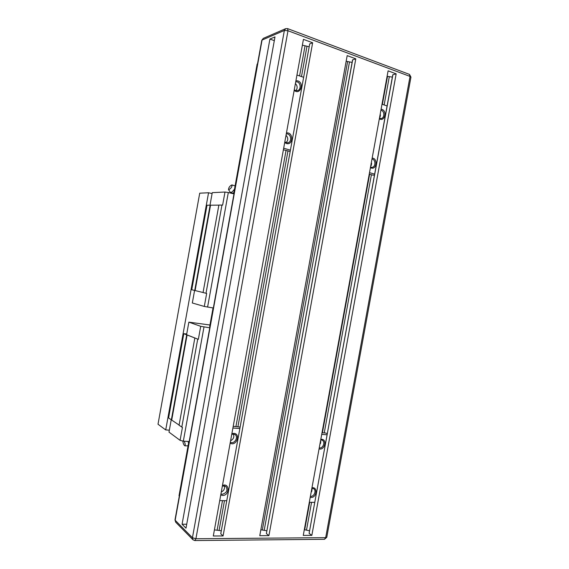 <?xml version="1.0" encoding="UTF-8"?>
<svg xmlns="http://www.w3.org/2000/svg" width="569" height="569" viewBox="0 0 569 569"><rect width="100%" height="100%" fill="white"/><g stroke="black" fill="none" stroke-linecap="round" stroke-linejoin="round"><path stroke-width="0.85" d="M186.006 528.174L274.991 36.9L269.919 39.055L182.073 524.227L186.006 528.174M396.166 73.849L311.84 535.358L303.263 535.415L388.101 70.848L396.166 73.849L392.781 74.767L309.109 533.352L392.902 74.688M355.789 58.827L268.924 535.635L259.777 535.692L347.182 55.62L355.789 58.827L352.567 59.866L266.384 533.566L352.68 59.788M223.084 535.934L312.644 42.775L303.433 39.346L213.304 535.998L223.084 535.934L220.758 533.793L309.714 43.877L220.758 533.793M266.797 530.763L260.851 529.782M352.104 62.419L346.158 61.246M274.308 40.655L269.919 39.055M268.924 535.635L266.384 533.566M309.116 46.743L302.381 45.164M312.644 42.775L309.714 43.877M392.347 77.114L387.112 76.289M221.234 530.749L214.413 529.881M311.84 535.358L309.109 533.352M309.472 530.763L304.308 529.689M186.724 524.234L182.073 524.227M303.64 77.32L296.961 75.03M284.699 142.57L286.435 143.53C293.49 145.643 293.512 131.595 286.442 132.99M295.93 80.698L297.807 80.869C304.835 83.174 300.019 95.741 294.187 90.293M283.675 148.232L290.418 150.152M286.029 135.258C288.319 137.833 288.341 140.308 286.072 142.691M286.264 133.957C291.093 132.99 292.494 142.25 287.615 142.812L284.806 141.994M294.28 89.781L295.624 90.563L297.53 90.62C301.193 89.831 300.944 82.939 297.203 81.886L295.745 81.73M295.418 83.515C297.537 85.876 297.701 88.252 295.901 90.642M283.39 149.789L290.105 151.446M226.768 500.713L219.726 500.578M231.875 433.649L233.831 433.343C241.164 433.763 236.27 446.85 230.153 443.151M220.744 494.973L222.557 495.443C229.926 495.684 229.819 482.391 222.472 485.478M232.899 428.023L239.869 428.528M233.212 426.302L240.061 427.063M230.331 442.177C234.421 444.674 238.994 436.772 234.812 434.46L231.775 434.197M221.284 492.029C224.008 490.62 225.011 488.515 224.286 485.72M230.587 440.747C233.553 439.204 234.471 436.949 233.326 433.983M222.379 485.962L225.801 486.353C228.055 490.172 226.903 492.811 222.351 494.276L220.936 493.928M382.012 104.212L387.183 105.983M372.169 158.111C377.937 158.132 376.827 169.818 371.23 168.019L370.419 167.67M379.352 118.779C384.509 122.193 387.553 111.104 381.934 109.383L381.095 109.212M374.736 174.15L369.509 172.663M369.245 174.121L372.915 175.16L374.459 175.06M370.526 167.101L371.891 167.336C375.832 167.215 375.931 159.434 371.998 159.043M379.48 118.082L380.27 113.729M370.639 166.468L371.436 162.115M380.917 110.208L381.287 110.308C384.744 111.261 384.616 118.117 381.138 118.523L379.445 118.274M309.316 502.271L314.771 502.377M322.011 432.767L325.809 433.045L327.203 433.727M319.074 448.834C324.479 450.776 327.552 439.524 321.684 439.296L320.809 439.346M311.954 487.839C317.964 486.424 316.912 497.754 311.065 497.448L310.219 497.32M327.125 434.773L321.713 434.389M320.617 440.392L319.828 444.716M320.71 439.894L322.161 440.186C325.688 441.736 323.007 448.849 319.252 447.895M310.404 496.317L310.788 496.353C314.294 496.63 316.62 490.357 313.619 488.714L311.862 488.323M311.855 488.387L311.065 492.697M212.095 193.588L208.553 192.749L199.719 193.19L158.011 424.225L165.714 429.929L169.342 430.171M209.762 327.801L200.708 326.314L188.865 322.154L209.925 324.991M186.732 333.932L183.801 333.711L198.353 339.344L186.589 334.721L188.865 322.154M182.855 441.046C183.126 443.471 183.794 445.072 184.861 445.84C185.515 445.228 185.288 443.685 184.185 441.217M213.012 307.936L209.961 326.691M198.353 339.344L200.708 326.314M189.185 441.516L183.332 441.16L180.089 440.342L168.993 432.127L171.219 419.78M194.826 338.078L179.057 425.292L182.436 427.347L180.089 440.342M183.801 333.711L168.58 417.952L179.1 425.064M183.332 441.16L203.987 326.983M181.788 427.184L197.699 339.209M171.738 419.958L187.101 334.935M171.347 419.865L186.703 334.849M228.838 189.712L228.503 189.577C228.724 187.4 229.876 185.85 231.96 184.911C232.244 186.646 231.206 188.239 228.838 189.712M234.528 189.029C233.19 191.084 231.932 192.244 230.765 192.507L230.253 192.251M231.981 184.925L235.089 185.935M233.88 192.614L232.593 193.225M213.347 307.993L204.299 306.449L192.322 302.993L194.591 290.446M208.553 192.749L165.714 429.929M210.132 205.189L194.726 290.474L191.746 289.742L207.009 205.224L218.859 205.139M221.967 205.004L206.006 293.277L203.055 292.551L218.88 205.046L222.628 205.103L224.997 192.03L212.258 192.663L209.997 205.189M188.545 443.13L188.097 441.452M194.726 290.474L203.062 292.516M210.53 205.245L195.117 290.553M206.006 293.277L206.661 293.405L204.299 306.449M233.994 193.894L228.311 192.521L207.585 307.089M228.311 192.521L224.997 192.03M192.436 537.741L175.167 520.251L262.06 40.065L284.365 30.449L287.999 30.747L195.914 538.751L192.436 537.741L284.365 30.449L285.666 28.663L263.305 38.372L261.783 40.321L174.996 519.895L175.693 522.193L192.976 539.782L192.436 537.741M175.01 519.846L175.693 522.193M261.776 40.371L263.305 38.372M285.666 28.663L287.565 28.599L287.999 30.747L410.043 76.417L325.681 537.662L195.914 538.751L194.79 540.55L192.976 539.782M194.861 540.55L324.408 539.305L325.681 537.662L326.784 537.236L410.939 77.178L410.043 76.417L409.41 74.375L287.63 28.628M262.359 529.782L347.581 61.765M264.244 530.052L349.451 62.177M179.043 495.855L188.88 441.494M209.669 326.592L213.048 307.943M257.145 64.062L233.667 193.816L257.181 64.034M306.527 529.952L311.577 502.313M324.245 432.931L371.408 174.733M384.153 104.945L389.288 76.815M304.714 529.689L309.721 502.278M311.656 491.68L312.068 489.425M320.418 443.706L320.831 441.452M322.41 432.796L369.63 174.235M371.216 165.543L371.635 163.267M380.049 117.171L380.469 114.895M382.396 104.34L387.489 76.424M219.136 530.159L224.485 500.67M237.927 426.643L287.95 151.084M301.478 76.58L306.933 46.551M217.173 529.874L222.486 500.635M235.943 426.501L286.029 150.543M299.579 75.926L304.984 46.125M324.494 539.305L326.777 537.3M410.953 77.114L409.495 74.404M188.844 441.494L179.015 495.805M228.503 189.577L230.296 192.322M230.409 192.422L232.6 193.225M184.897 445.84L188.062 445.826"/></g></svg>

